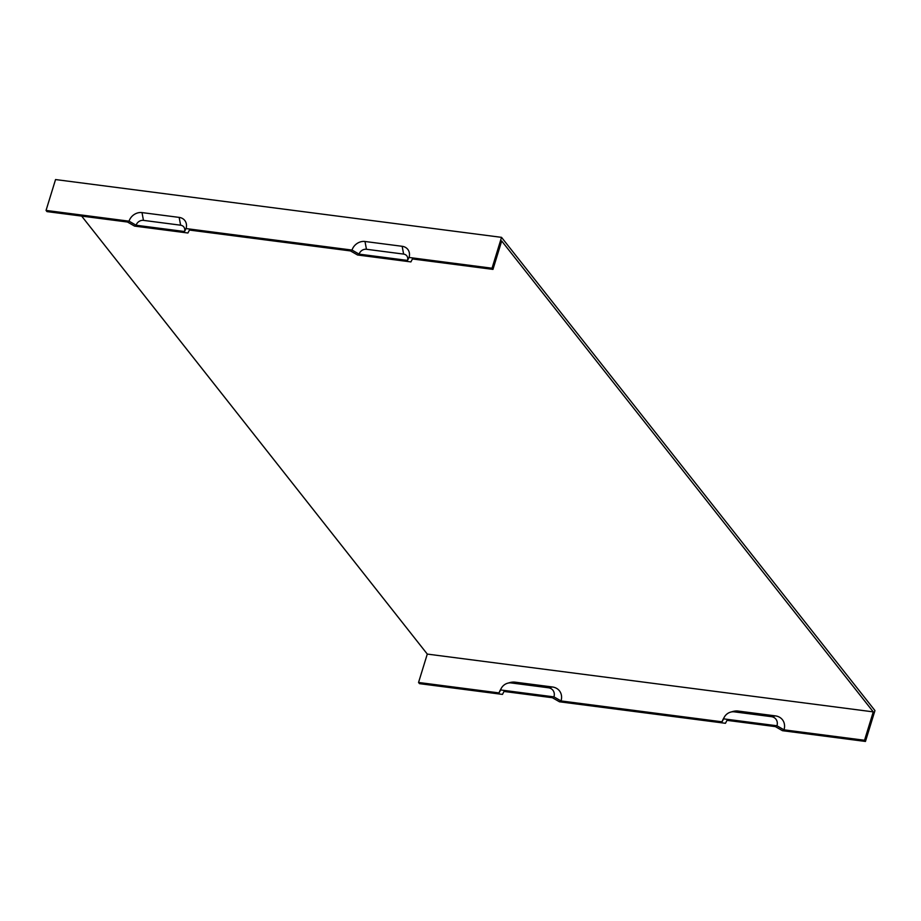<?xml version="1.0" encoding="UTF-8"?>
<svg xmlns="http://www.w3.org/2000/svg" width="921" height="921" viewBox="0 0 921 921"><rect width="100%" height="100%" fill="white"/><g stroke="black" fill="none" stroke-linecap="round" stroke-linejoin="round"><path stroke-width="1.38" d="M865.452 741.44L782.447 730.687L775.39 726.623L726.991 720.349L725.46 723.296L559.461 701.79L552.393 697.727L503.994 691.452L502.475 694.399L419.469 683.647L418.548 682.473L499.067 692.914L500.598 689.956L553.947 696.875L561.016 700.939L722.064 721.811L723.584 718.852L776.944 725.771L784.001 729.835L864.531 740.265L865.452 741.44L874.95 710.575L501.531 237.353L55.548 179.56L46.05 210.425L129.055 221.178A11.006 9.245 141.7 0 1 142.007 212.59L179.169 217.402A11.006 9.245 141.7 0 1 186.042 228.569L352.041 250.075L359.109 254.138A6.24 5.25 141.7 0 1 366.454 249.269L403.617 254.092A6.24 5.25 141.7 0 1 407.508 260.413L409.039 257.466L492.033 268.218L501.531 237.353M864.531 740.265L873.269 711.875L501.692 240.991L492.965 269.393L412.435 258.951L410.916 261.909L357.555 254.99L350.487 250.926L189.438 230.054L187.919 233.013L134.558 226.094L127.501 222.03L46.971 211.6L46.05 210.425M784.001 729.835A13.757 11.559 -38.3 0 0 775.413 715.882L738.251 711.07L734.164 711.829A8.991 7.552 -38.3 0 0 730.629 712.117A8.991 7.552 -38.3 0 0 724.355 717.068A8.991 7.552 -38.3 0 0 723.584 718.852M738.251 711.07A13.757 11.559 -38.3 0 0 732.828 711.496L730.629 712.117M724.355 717.068L723.238 719.071A13.757 11.559 -38.3 0 0 722.064 721.811M776.944 725.771A8.991 7.552 -38.3 0 0 771.326 716.653L734.164 711.829M352.041 250.075A11.006 9.245 141.7 0 1 364.992 241.486L402.166 246.298A11.006 9.245 141.7 0 1 409.039 257.466M561.016 700.939A13.757 11.559 -38.3 0 0 552.427 686.985L515.253 682.173L511.167 682.933A8.991 7.552 -38.3 0 0 507.632 683.221A8.991 7.552 -38.3 0 0 501.358 688.171A8.991 7.552 -38.3 0 0 500.598 689.956M515.253 682.173A13.757 11.559 -38.3 0 0 509.843 682.599L507.632 683.221M501.358 688.171L500.241 690.174A13.757 11.559 -38.3 0 0 499.067 692.914M553.947 696.875A8.991 7.552 -38.3 0 0 548.34 687.757L511.167 682.933M81.658 216.09L427.286 654.083L873.269 711.875M427.286 654.083L418.548 682.473M129.055 221.178L136.112 225.242L184.522 231.516L186.042 228.569M492.965 269.393L492.033 268.218M359.109 254.138L407.508 260.413M136.112 225.242A6.24 5.25 141.7 0 1 143.457 220.372L180.62 225.196A6.24 5.25 141.7 0 1 184.522 231.516M775.413 715.882L771.326 716.653M364.992 241.486L366.454 249.269M402.166 246.298L403.617 254.092M552.427 686.985L548.34 687.757M179.169 217.402L180.62 225.196M142.007 212.59L143.457 220.372"/></g></svg>
